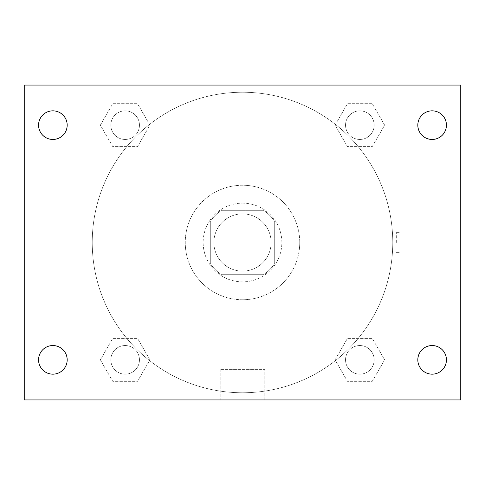 <?xml version="1.0" encoding="UTF-8"?>
<svg xmlns="http://www.w3.org/2000/svg" width="485" height="485" viewBox="0 0 485 485"><rect width="100%" height="100%" fill="white"/><g stroke="black" fill="none" stroke-linecap="round" stroke-linejoin="round"><path stroke-width="0.36" stroke-dasharray="2.42 1.82" d="M271.121 242.5A28.621 28.621 0 0 0 228.186 217.71A28.621 28.621 0 0 0 228.186 267.29A28.621 28.621 0 0 0 271.121 242.5A28.621 28.621 0 0 0 228.186 217.71A28.621 28.621 0 0 0 228.186 267.29A28.621 28.621 0 0 0 271.121 242.5M263.494 274.698L221.506 274.698A38.442 38.442 0 0 1 210.302 263.494L210.302 221.506A38.442 38.442 0 0 1 221.506 210.302L263.494 210.302A38.442 38.442 0 0 1 274.698 221.506L274.698 263.494A38.442 38.442 0 0 1 263.494 274.698L221.506 274.698A38.442 38.442 0 0 1 210.302 263.494L210.302 221.506A38.442 38.442 0 0 1 221.506 210.302L263.494 210.302A38.442 38.442 0 0 1 274.698 221.506L274.698 263.494A38.442 38.442 0 0 1 263.494 274.698M242.5 203.142A39.358 39.358 0 0 1 276.583 262.179A39.358 39.358 0 0 1 208.417 262.179A39.358 39.358 0 0 1 242.5 203.142A39.358 39.358 0 0 0 203.142 242.5A39.358 39.358 0 0 0 242.5 281.858A39.358 39.358 0 0 0 281.858 242.5A39.358 39.358 0 0 0 242.5 203.142M299.748 242.5A57.248 57.248 0 0 0 213.879 192.921A57.248 57.248 0 0 0 213.879 292.079A57.248 57.248 0 0 0 299.748 242.5A57.248 57.248 0 0 0 213.879 192.921A57.248 57.248 0 0 0 213.879 292.079A57.248 57.248 0 0 0 299.748 242.5M100.359 125.148L112.75 103.681L137.54 103.681L149.932 125.148L137.54 146.615L112.75 146.615L100.359 125.148L112.75 103.681L137.54 103.681L149.932 125.148L137.54 146.615L112.75 146.615L100.359 125.148L112.75 103.681L137.54 103.681L149.932 125.148L137.54 146.615L112.75 146.615L100.359 125.148M100.359 359.852L112.75 338.384L137.54 338.384L149.932 359.852L137.54 381.319L112.75 381.319L100.359 359.852L112.75 338.384L137.54 338.384L149.932 359.852L137.54 381.319L112.75 381.319L100.359 359.852L112.75 338.384L137.54 338.384L149.932 359.852L137.54 381.319L112.75 381.319L100.359 359.852M85.075 399.925L85.075 85.075L399.925 85.075L399.925 399.925L85.075 399.925L85.075 85.075L399.925 85.075L399.925 399.925L85.075 399.925L85.075 85.075L399.925 85.075L399.925 399.925L24.25 399.925L24.25 85.075L85.075 85.075L85.075 399.925M335.068 125.148L347.46 103.681L372.25 103.681L384.641 125.148L372.25 146.615L347.46 146.615L335.068 125.148L347.46 103.681L372.25 103.681L384.641 125.148L372.25 146.615L347.46 146.615L335.068 125.148L347.46 103.681L372.25 103.681L384.641 125.148L372.25 146.615L347.46 146.615L335.068 125.148M335.068 359.852L347.46 338.384L372.25 338.384L384.641 359.852L372.25 381.319L347.46 381.319L335.068 359.852L347.46 338.384L372.25 338.384L384.641 359.852L372.25 381.319L347.46 381.319L335.068 359.852L347.46 338.384L372.25 338.384L384.641 359.852L372.25 381.319L347.46 381.319L335.068 359.852M252.339 85.075L232.661 85.081L252.339 85.075M392.771 242.5A150.271 150.271 0 0 0 167.367 112.362A150.271 150.271 0 0 0 167.367 372.638A150.271 150.271 0 0 0 392.771 242.5A150.271 150.271 0 0 0 167.367 112.362A150.271 150.271 0 0 0 167.367 372.638A150.271 150.271 0 0 0 392.771 242.5M139.456 359.852A14.314 14.314 0 0 0 117.988 347.46A14.314 14.314 0 0 0 117.988 372.25A14.314 14.314 0 0 0 139.456 359.852A14.314 14.314 0 0 0 117.988 347.46A14.314 14.314 0 0 0 117.988 372.25A14.314 14.314 0 0 0 139.456 359.852A14.314 14.314 0 0 0 117.988 347.46A14.314 14.314 0 0 0 117.988 372.25A14.314 14.314 0 0 0 139.456 359.852A14.314 14.314 0 0 0 117.988 347.46A14.314 14.314 0 0 0 117.988 372.25A14.314 14.314 0 0 0 139.456 359.852M139.456 125.148A14.314 14.314 0 0 0 117.988 112.75A14.314 14.314 0 0 0 117.988 137.54A14.314 14.314 0 0 0 139.456 125.148A14.314 14.314 0 0 0 117.988 112.75A14.314 14.314 0 0 0 117.988 137.54A14.314 14.314 0 0 0 139.456 125.148A14.314 14.314 0 0 0 117.988 112.75A14.314 14.314 0 0 0 117.988 137.54A14.314 14.314 0 0 0 139.456 125.148A14.314 14.314 0 0 0 117.988 112.75A14.314 14.314 0 0 0 117.988 137.54A14.314 14.314 0 0 0 139.456 125.148M374.165 125.148A14.314 14.314 0 0 0 352.698 112.75A14.314 14.314 0 0 0 352.698 137.54A14.314 14.314 0 0 0 374.165 125.148A14.314 14.314 0 0 0 352.698 112.75A14.314 14.314 0 0 0 352.698 137.54A14.314 14.314 0 0 0 374.165 125.148A14.314 14.314 0 0 0 352.698 112.75A14.314 14.314 0 0 0 352.698 137.54A14.314 14.314 0 0 0 374.165 125.148A14.314 14.314 0 0 0 352.698 112.75A14.314 14.314 0 0 0 352.698 137.54A14.314 14.314 0 0 0 374.165 125.148M345.544 359.852A14.314 14.314 0 0 1 367.012 347.46A14.314 14.314 0 0 1 367.012 372.25A14.314 14.314 0 0 1 345.544 359.852A14.314 14.314 0 0 1 367.012 347.46A14.314 14.314 0 0 1 367.012 372.25A14.314 14.314 0 0 1 345.544 359.852M264.78 399.925L220.22 399.925L264.78 399.925L220.22 399.925L264.78 399.925L264.78 369.358L220.22 369.358L264.78 369.358L220.22 369.358L264.78 369.358L264.78 399.925M85.075 242.5L85.075 232.661L85.081 242.5M399.925 242.5L399.925 232.661L399.925 242.5M396.318 242.5L396.318 232.661L396.318 242.5M399.925 85.075L460.75 85.075L460.75 399.925L399.925 399.925L399.925 85.075M52.871 139.456A14.314 14.314 0 0 0 65.269 117.988A14.314 14.314 0 0 0 40.479 117.988A14.314 14.314 0 0 0 52.871 139.456M52.871 374.165A14.314 14.314 0 0 0 65.269 352.698A14.314 14.314 0 0 0 40.479 352.698A14.314 14.314 0 0 0 52.871 374.165M432.129 139.456A14.314 14.314 0 0 0 444.521 117.988A14.314 14.314 0 0 0 419.731 117.988A14.314 14.314 0 0 0 432.129 139.456M432.129 374.165A14.314 14.314 0 0 0 444.521 352.698A14.314 14.314 0 0 0 419.731 352.698A14.314 14.314 0 0 0 432.129 374.165M374.165 359.852A14.314 14.314 0 0 0 352.698 347.46A14.314 14.314 0 0 0 352.698 372.25A14.314 14.314 0 0 0 374.165 359.852A14.314 14.314 0 0 0 352.698 347.46A14.314 14.314 0 0 0 352.698 372.25A14.314 14.314 0 0 0 374.165 359.852M396.318 252.339L399.925 252.339L396.318 252.339M396.318 232.661L399.925 232.661L396.318 232.661M220.22 369.358L220.22 399.925L220.22 369.358"/><path stroke-width="0.73" d="M24.25 85.075L460.75 85.075L460.75 399.925L24.25 399.925L24.25 85.075M52.871 345.544A14.314 14.314 0 0 1 67.185 359.852A14.314 14.314 0 0 1 52.871 374.165A14.314 14.314 0 0 1 38.564 359.852A14.314 14.314 0 0 1 52.871 345.544M432.129 345.544A14.314 14.314 0 0 1 446.436 359.852A14.314 14.314 0 0 1 432.129 374.165A14.314 14.314 0 0 1 417.815 359.852A14.314 14.314 0 0 1 432.129 345.544M432.129 110.835A14.314 14.314 0 0 1 446.436 125.148A14.314 14.314 0 0 1 432.129 139.456A14.314 14.314 0 0 1 417.815 125.148A14.314 14.314 0 0 1 432.129 110.835M52.871 110.835A14.314 14.314 0 0 1 67.185 125.148A14.314 14.314 0 0 1 52.871 139.456A14.314 14.314 0 0 1 38.564 125.148A14.314 14.314 0 0 1 52.871 110.835"/></g></svg>
